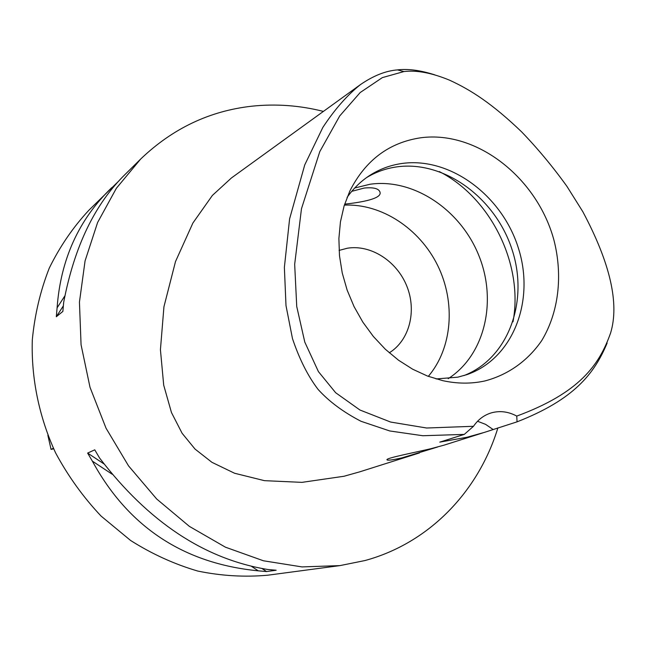 <?xml version="1.0" encoding="UTF-8"?>
<svg xmlns="http://www.w3.org/2000/svg" width="646" height="646" viewBox="0 0 646 646"><rect width="100%" height="100%" fill="white"/><g stroke="black" fill="none" stroke-linecap="round" stroke-linejoin="round"><path stroke-width="0.97" d="M516.768 416.089C508.41 411.607 499.988 410.517 491.485 412.826C484.145 415.007 478.145 419.496 473.486 426.287L426.667 428.015L390.636 422.056L359.967 410.024L335.645 392.72L318.43 371.628L304.791 342.097L296.732 306.487L294.673 264.303L301.48 208.715L319.794 151.608L339.707 115.965L360.193 92.531L382.351 77.609L403.928 71.561C416.686 70.026 431.867 72.885 449.471 80.144C471.2 90.077 492.478 103.909 521.5 131.736C537.561 148.37 552.701 166.579 566.938 186.363L582.813 211.678C610.244 263.156 619.514 303.588 610.615 332.948C599.327 364.829 579.842 392.752 516.768 416.089L517.042 421.846L484.258 432.432L467.05 437.237L439.789 442.122L464.296 434.395L422.839 435.735L389.772 430.963L360.969 421.273C343.284 412.083 328.992 401.465 318.098 389.425C307.972 376.174 299.429 359.233 292.476 338.609L285.992 305.574L284.377 267.379L289.594 218.881L304.75 164.883L322.822 127.472C334.596 109.529 347.12 95.245 360.411 84.626C373.38 75.711 385.735 70.802 397.484 69.897C408.062 68.621 420.514 70.285 434.831 74.871M421.216 137.711C389.247 142.346 365.434 160.16 349.777 191.159L344.1 205.953L340.442 221.853L338.884 238.56L339.489 255.735L342.251 273.032L347.136 290.094L354.048 306.575L362.842 322.136L373.34 336.445L385.323 349.228L398.525 360.218L412.689 369.221L427.507 376.061L442.672 380.639C457.19 383.821 471.233 383.934 484.799 380.97C508.2 374.858 527.919 360.694 541.728 340.587C558.645 312.551 562.941 275.995 554.098 240.708C537.642 178.49 477.564 130.5 421.216 137.711M477.547 421.265L485.614 424.365L493.003 429.428M473.486 426.287L464.296 434.395M607.143 343.042C594.312 373.848 574.06 399.527 517.042 421.846M482.594 432.957L443.818 445.223L430.922 448.695C412.818 452.919 386.179 458.062 386.93 459.758C387.277 460.679 392.284 460.057 401.949 457.877L437.592 447.016M360.411 84.626L231.446 177.949L212.381 195.431L192.912 222.999L175.494 261.582L163.939 306.769L160.426 349.712L163.704 385.169L171.465 412.536L182.091 433.248L195.027 449.067L211.928 462.318L234.571 473.252L264.456 480.664L301.973 482.36L344.011 476.255L359.693 471.846L419.504 452.919M497.888 427.886C478.597 491.13 429.55 542.995 364.982 560.542L339.917 565.613L302.013 566.913L263.415 560.776L225.43 547.186L189.399 526.393L156.687 498.995L128.53 465.863L106.025 428.177L90.012 387.301L81.065 344.754L79.442 302.11L85.07 260.895L97.586 222.539L116.377 188.269L140.618 159.102C172.522 128.522 209.627 110.886 251.924 106.186C275.907 103.667 299.728 105.411 323.404 111.411M119.155 180.67L88.873 210.249C73.087 227.206 59.884 246.497 49.274 268.114C40.359 290.797 34.706 314.747 32.3 339.957C31.121 378.201 39.075 417.041 55.596 452.894C68.072 476.086 83.229 497.145 101.075 516.073L130.613 540.484C152.012 554.026 174.412 564.216 197.797 571.064C221.384 575.909 244.721 577.29 267.799 575.198L339.917 565.613M140.618 159.102L125.566 173.984C94.962 203.716 74.33 246.506 63.671 302.368L62.864 311.42L56.299 316.75L57.098 307.827C60.635 259.353 78.86 219.285 111.774 187.615M87.63 453.08L94.76 449.834L99.573 458.014C148.467 521.976 204.532 559.137 267.767 569.489L276.157 570.232L266.572 571.565L258.279 570.838C183.601 563.546 128.296 526.975 92.362 461.131L87.63 453.08L103.917 463.868M389.272 352.813C409.491 340.385 416.936 311.025 406.81 286.105C396.846 261.121 370.885 244.341 347.322 248.225L339.069 250.414M344.358 205.129C381.503 203.401 419.601 228.595 437.713 265.554C455.842 302.514 452.418 348.057 428.306 376.368M344.673 204.128C361.954 202.327 381.738 198.637 380.058 192.395C379.065 188.6 373.784 187.146 364.215 188.051L351.755 191.337M448.195 378.661C484.92 355.09 497.42 301.084 478.799 255.428C460.461 209.659 413.561 178.102 370.126 184.231L354.719 188.002M439.337 171.586C491.033 197.975 523.793 264.795 512.997 321.829M366.694 177.521C376.069 171.901 386.187 168.34 397.04 166.846C444.48 160.329 495.539 198.112 512.068 249.671C529.082 301.093 508.507 358.401 463.812 375.625M436.082 378.944L457.772 377.175L466.743 374.68C512.932 358.934 535.179 301.109 518.528 248.573C502.41 195.891 450.545 156.849 402.329 163.43C390.37 165.069 379.339 169.187 369.221 175.777C360.646 181.437 353.265 188.648 347.08 197.41M53.658 448.849L51.058 449.398L53.376 448.227M51.058 449.398L47.869 435.339M63.308 305.938L56.299 316.75M64.826 295.941L57.098 307.827M262.074 568.593L266.572 571.565M92.362 461.131L112.138 474.204M251.641 566.445L258.279 570.838M397.484 69.897L403.928 71.561M380.05 192.371L379.888 191.749"/></g></svg>
